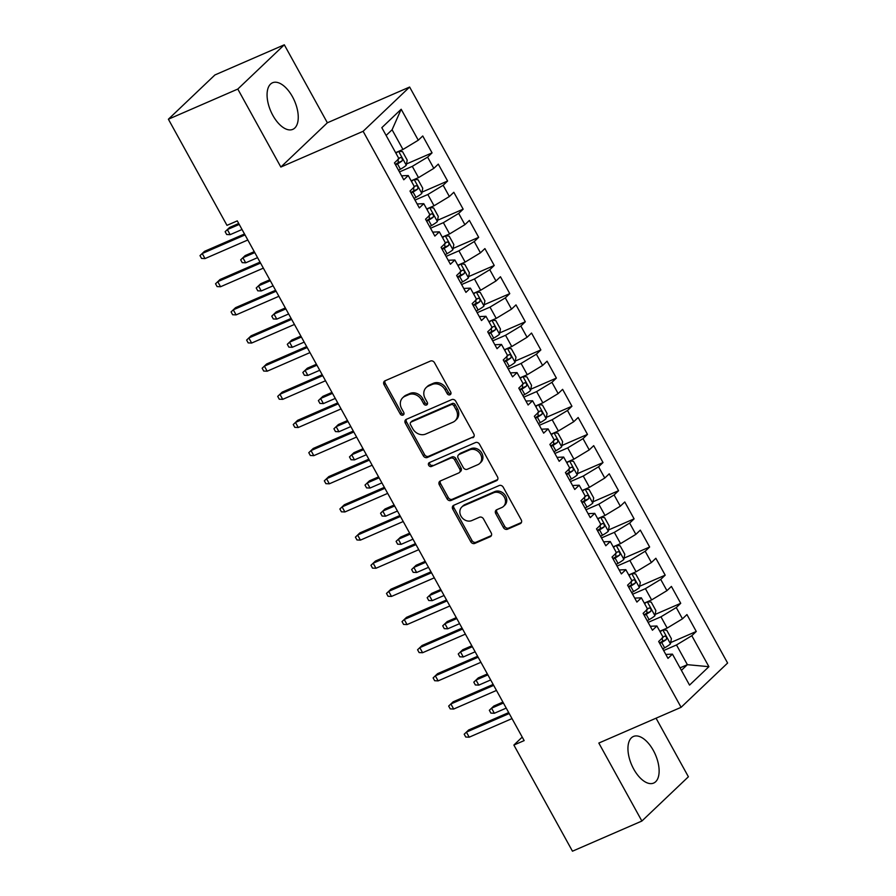 <?xml version="1.0" encoding="UTF-8"?>
<svg xmlns="http://www.w3.org/2000/svg" width="896" height="896" viewBox="0 0 896 896"><rect width="100%" height="100%" fill="white"/><g stroke="black" fill="none" stroke-linecap="round" stroke-linejoin="round"><path stroke-width="1.34" d="M450.016 394.789A2.24 1.893 -133.6 0 0 450.71 392.078L434.504 362.723A3.192 2.71 -133.6 0 0 430.45 361.054L385.034 380.789A3.192 2.71 -133.6 0 0 384.037 384.653L400.243 414.008A2.24 1.893 -133.6 0 0 403.771 412.474L401.677 408.677A10.226 8.658 -133.6 0 1 402.707 397.757A10.226 8.658 -133.6 0 1 404.869 396.323L408.654 394.677A10.226 8.658 -133.6 0 1 421.613 400.019L423.707 403.816A2.24 1.893 -133.6 0 0 427.246 402.282L425.141 398.474A10.226 8.658 -133.6 0 1 426.171 387.565A10.226 8.658 -133.6 0 1 428.344 386.131L432.118 384.485A10.226 8.658 -133.6 0 1 445.077 389.816L447.182 393.613A2.24 1.893 -133.6 0 0 450.016 394.789M653.341 750.445A25.402 12.925 66.5 0 0 633.416 736.478A25.402 12.925 66.5 0 0 633.73 769.104A25.402 12.925 66.5 0 0 653.654 783.07A25.402 12.925 66.5 0 0 653.341 750.445M292.466 96.734A25.402 12.925 66.5 0 0 272.541 82.768A25.402 12.925 66.5 0 0 272.854 115.394A25.402 12.925 66.5 0 0 292.79 129.36A25.402 12.925 66.5 0 0 292.466 96.734M503.44 527.554A3.192 2.71 -133.6 0 0 507.483 529.222L520.229 523.678A3.192 2.71 -133.6 0 0 521.226 519.826L503.227 487.211A3.192 2.71 -133.6 0 0 499.173 485.542L453.757 505.277A3.192 2.71 -133.6 0 0 452.76 509.141L470.758 541.744A3.192 2.71 -133.6 0 0 474.802 543.413L490.202 536.726A3.192 2.71 -133.6 0 0 491.198 532.862L483.493 518.907A3.192 2.71 -133.6 0 0 479.45 517.25L471.811 520.565A8.546 7.235 -133.6 0 1 461.664 517.171A8.546 7.235 -133.6 0 1 461.832 506.979A8.546 7.235 -133.6 0 1 463.646 505.781L493.55 492.789A8.546 7.235 -133.6 0 1 503.698 496.171A8.546 7.235 -133.6 0 1 503.53 506.374A8.546 7.235 -133.6 0 1 501.715 507.573L496.731 509.734A3.192 2.71 -133.6 0 0 495.734 513.598L503.44 527.554L504.694 526.355A3.192 2.71 -133.6 0 0 508.738 528.024L521.416 522.514M524.16 740.6L237.272 220.886L226.979 225.355L168.392 119.224L237.798 89.062L280.851 167.048L363.115 131.298L681.094 707.314L598.83 743.053L641.883 821.038L572.466 851.2L513.878 745.058L524.16 740.6M472.786 437.741A3.192 2.71 -133.6 0 0 473.782 433.877L455.784 401.274A3.192 2.71 -133.6 0 0 451.73 399.605L406.314 419.339A3.192 2.71 -133.6 0 0 405.317 423.203L423.315 455.806A3.192 2.71 -133.6 0 0 427.37 457.475L473.939 436.632M479.506 444.237L497.504 476.851A3.192 2.71 -133.6 0 1 496.507 480.704L451.091 500.45A3.192 2.71 -133.6 0 1 447.037 498.781L439.331 484.826A3.192 2.71 -133.6 0 1 440.328 480.962L458.752 472.954A3.192 2.71 -133.6 0 0 459.749 469.101L454.642 459.838A3.192 2.71 -133.6 0 0 450.587 458.17L431.413 466.502A2.24 1.893 -133.6 0 1 429.274 462.638L475.451 442.579A3.192 2.71 -133.6 0 1 479.506 444.237M363.115 131.298L409.629 87.035L727.608 663.051L681.094 707.314M406.482 163.979L432.062 152.869L422.744 135.968L418.275 140.213L401.184 109.245L381.819 127.669L398.922 158.637L394.453 162.882L403.782 179.782L408.24 175.526L414.456 186.794L409.998 191.038L419.328 207.928L423.786 203.683L430.002 214.95L425.544 219.195L434.862 236.085L439.331 231.84L445.547 243.096L441.078 247.341L450.408 264.242L454.866 259.986L461.082 271.253L456.624 275.498L465.942 292.387L470.411 288.142L476.627 299.41L472.158 303.654L481.488 320.544L485.946 316.299L492.173 327.555L487.704 331.8L497.034 348.701L501.491 344.445L507.707 355.712L503.25 359.957L512.568 376.846L517.037 372.602L523.253 383.869L518.784 388.114L528.114 405.003L532.571 400.758L538.787 412.014L534.33 416.259L543.659 433.16L548.117 428.904L554.333 440.171L549.875 444.416L559.194 461.306L563.662 457.061L569.878 468.328L565.41 472.573L574.739 489.462L579.197 485.218L585.413 496.474L580.955 500.718L590.274 517.619L594.742 513.363L600.958 524.63L596.49 528.875L605.819 545.765L610.277 541.52L616.493 552.787L612.035 557.032L621.365 573.922L625.822 569.677L632.038 580.933L627.581 585.178L636.899 602.078L641.368 597.834L647.584 609.09L643.115 613.334L652.445 630.224L656.902 625.979L663.118 637.246L658.661 641.491L667.979 658.381L672.448 654.136L665.795 654.427M432.062 152.869L427.605 157.114L433.821 168.37L418.51 177.621L411.163 180.813M422.016 192.136L447.608 181.014L438.278 164.125L433.821 168.37M447.608 181.014L443.15 185.259L449.366 196.526L434.045 205.778L426.698 208.97M437.562 220.282L463.154 209.171L453.824 192.282L449.366 196.526M463.154 209.171L458.685 213.416L464.901 224.672L449.59 233.934L442.243 237.126M453.107 248.438L478.688 237.328L469.37 220.427L464.901 224.672M478.688 237.328L474.23 241.573L480.446 252.829L465.136 262.08L457.789 265.272M468.642 276.595L494.234 265.474L484.904 248.584L480.446 252.829M494.234 265.474L489.765 269.718L495.981 280.986L480.67 290.237L473.323 293.429M484.187 304.741L509.768 293.63L500.45 276.741L495.981 280.986M509.768 293.63L505.31 297.875L511.526 309.131L496.216 318.394L488.869 321.586M499.733 332.898L525.314 321.787L515.995 304.886L511.526 309.131M525.314 321.787L520.856 326.032L527.072 337.288L511.762 346.539L504.414 349.731M515.267 361.054L540.859 349.933L531.53 333.043L527.072 337.288M540.859 349.933L536.39 354.178L542.606 365.445L527.296 374.696L519.949 377.888M530.813 389.2L556.394 378.09L547.075 361.2L542.606 365.445M556.394 378.09L551.936 382.334L558.152 393.59L542.842 402.853L535.494 406.045M546.347 417.357L571.939 406.246L562.61 389.346L558.152 393.59M571.939 406.246L567.47 410.491L573.698 421.747L558.376 430.998L551.029 434.19M561.893 445.514L587.485 434.392L578.155 417.502L573.698 421.747M587.485 434.392L583.016 438.637L589.232 449.904L573.922 459.155L566.574 462.347M577.438 473.659L603.019 462.549L593.701 445.659L589.232 449.904M603.019 462.549L598.562 466.794L604.778 478.05L589.467 487.312L582.12 490.504M592.973 501.816L618.565 490.706L609.235 473.805L604.778 478.05M618.565 490.706L614.096 494.95L620.312 506.206L605.002 515.458L597.654 518.65M608.518 529.973L634.099 518.851L624.781 501.962L620.312 506.206M634.099 518.851L629.642 523.096L635.858 534.363L620.547 543.614L613.2 546.806M624.064 558.118L649.645 547.008L640.315 530.118L635.858 534.363M649.645 547.008L645.187 551.253L651.403 562.52L636.093 571.771L628.746 574.963M639.598 586.275L665.19 575.165L655.861 558.264L651.403 562.52M665.19 575.165L660.722 579.41L666.938 590.666L651.627 599.917L644.28 603.109M655.144 614.432L680.725 603.31L671.406 586.421L666.938 590.666M680.725 603.31L676.267 607.555L682.483 618.822L667.173 628.074L659.826 631.266M670.678 642.578L696.27 631.467L686.941 614.578L682.483 618.822M696.27 631.467L691.802 635.712L708.904 666.68L689.539 685.104L672.448 654.136M650.261 626.27L656.902 625.979M680.03 667.867L687.378 664.675L676.491 644.963L663.656 650.541M691.802 635.712L676.491 644.963M708.904 666.68L687.378 664.675L681.397 670.354M634.715 598.114L641.368 597.834M667.173 628.074L660.957 616.818L648.122 622.395M676.267 607.555L660.957 616.818M619.181 569.968L625.822 569.677M651.627 599.917L645.411 588.661L632.576 594.238M660.722 579.41L645.411 588.661M603.635 541.811L610.277 541.52M636.093 571.771L629.866 560.504L617.03 566.082M645.187 551.253L629.866 560.504M588.09 513.654L594.742 513.363M620.547 543.614L614.331 532.358L601.496 537.936M629.642 523.096L614.331 532.358M572.555 485.509L579.197 485.218M605.002 515.458L598.786 504.202L585.95 509.779M614.096 494.95L598.786 504.202M557.01 457.352L563.662 457.061M589.467 487.312L583.251 476.045L570.405 481.622M598.562 466.794L583.251 476.045M541.464 429.195L548.117 428.904M573.922 459.155L567.706 447.899L554.87 453.477M583.016 438.637L567.706 447.899M525.93 401.05L532.571 400.758M558.376 430.998L552.16 419.742L539.325 425.32M567.47 410.491L552.16 419.742M510.384 372.893L517.037 372.602M542.842 402.853L536.626 391.586L523.79 397.163M551.936 382.334L536.626 391.586M494.85 344.736L501.491 344.445M527.296 374.696L521.08 363.44L508.245 369.018M536.39 354.178L521.08 363.44M479.304 316.59L485.946 316.299M511.762 346.539L505.546 335.283L492.699 340.861M520.856 326.032L505.546 335.283M463.758 288.434L470.411 288.142M496.216 318.394L490 307.126L477.165 312.704M505.31 297.875L490 307.126M448.224 260.277L454.866 259.986M480.67 290.237L474.454 278.97L461.619 284.558M489.765 269.718L474.454 278.97M432.678 232.131L439.331 231.84M465.136 262.08L458.92 250.824L446.074 256.402M474.23 241.573L458.92 250.824M417.133 203.974L423.786 203.683M449.59 233.934L443.374 222.667L430.539 228.245M458.685 213.416L443.374 222.667M401.598 175.818L408.24 175.526M434.045 205.778L427.829 194.51L414.994 200.088M443.15 185.259L427.829 194.51M418.51 177.621L412.294 166.365L399.459 171.942M427.605 157.114L412.294 166.365M522.234 737.106L513.878 745.058M641.883 821.038L688.397 776.776L656.051 718.189M280.851 167.048L327.365 122.786L284.312 44.8L237.798 89.062M284.312 44.8L214.906 74.962L168.392 119.224M327.365 122.786L409.629 87.035M418.275 140.213L402.965 149.475L392.09 129.763L386.12 135.442M402.965 149.475L395.618 152.667M401.184 109.245L392.09 129.763M450.946 393.691A2.24 1.893 -133.6 0 1 448.437 392.426L446.342 388.618A10.226 8.658 -133.6 0 0 433.384 383.286L432.118 384.485M426.171 387.565L427.426 386.366A10.226 8.658 -133.6 0 1 429.598 384.933L433.384 383.286M402.707 397.757L403.962 396.558A10.226 8.658 -133.6 0 1 406.123 395.125L409.909 393.478A10.226 8.658 -133.6 0 1 422.867 398.821L424.973 402.618A2.24 1.893 -133.6 0 0 427.482 403.883M385.101 380.755A3.192 2.71 -133.6 0 0 385.291 383.454L401.498 412.81A2.24 1.893 -133.6 0 0 404.006 414.086M406.381 419.306A3.192 2.71 -133.6 0 0 406.571 422.005L424.57 454.608A3.192 2.71 -133.6 0 0 428.624 456.277L473.973 436.576M453.925 405.843A2.24 1.893 -133.6 0 0 451.091 404.678L411.219 422.005A2.24 1.893 -133.6 0 0 410.525 424.704L412.742 428.714A10.226 8.658 -133.6 0 0 425.69 434.045L452.95 422.206A10.226 8.658 -133.6 0 0 455.112 420.773A10.226 8.658 -133.6 0 0 456.142 409.853L453.925 405.843L455.19 404.645A2.24 1.893 -133.6 0 0 452.346 403.48L451.091 404.678M410.749 422.318L412.003 421.12A2.24 1.893 -133.6 0 1 412.485 420.806L452.346 403.48M455.112 420.773L456.378 419.574A10.226 8.658 -133.6 0 0 457.397 408.654L456.142 409.853M455.19 404.645L457.397 408.654M497.694 479.539L452.346 499.251L451.091 500.45M440.395 480.928A3.192 2.71 -133.6 0 0 440.586 483.627L448.291 497.582A3.192 2.71 -133.6 0 0 452.346 499.251M459.435 472.506L460.69 471.318A3.192 2.71 -133.6 0 0 461.003 467.902L455.896 458.64A3.192 2.71 -133.6 0 0 451.853 456.982L431.413 466.502M429.61 462.493A2.24 1.893 -133.6 0 0 432.667 465.315M477.87 464.654A8.546 7.235 -133.6 0 0 479.685 463.456A8.546 7.235 -133.6 0 0 479.853 453.253A8.546 7.235 -133.6 0 0 469.706 449.87L459.166 454.451A3.192 2.71 -133.6 0 0 458.17 458.304L463.288 467.566A3.192 2.71 -133.6 0 0 467.331 469.235L477.87 464.654M479.685 463.456L480.939 462.258A8.546 7.235 -133.6 0 0 481.107 452.054A8.546 7.235 -133.6 0 0 470.96 448.672L469.706 449.87M458.494 454.899L459.749 453.701A3.192 2.71 -133.6 0 1 460.432 453.253L470.96 448.672M496.798 509.701A3.192 2.71 -133.6 0 0 496.989 512.4L504.694 526.355M503.53 506.374L504.784 505.176A8.546 7.235 -133.6 0 0 504.952 494.973A8.546 7.235 -133.6 0 0 494.805 491.59L493.55 492.789M461.832 506.979L463.098 505.781A8.546 7.235 -133.6 0 1 464.912 504.582L494.805 491.59M453.824 505.254A3.192 2.71 -133.6 0 0 454.014 507.942L472.013 540.557A3.192 2.71 -133.6 0 0 476.067 542.214L491.389 535.562M398.003 151.626A8.635 1.355 151.1 0 1 395.898 153.171M398.843 151.256L402.539 151.648L407.198 160.093L406.235 165.301A8.635 1.355 151.1 0 1 400.434 169.221L398.541 170.285M395.595 164.942L397.488 163.878A8.635 1.355 -28.9 0 0 402.024 160.989C402.797 158.76 402.17 157.629 400.154 157.606A8.635 1.355 151.1 0 1 398.854 158.525M398.014 159.074L398.328 162.59A4.402 0.694 151.1 0 1 397.018 163.374L395.27 164.349M230.149 234.662L226.688 234.506L225.142 231.694L229.622 227.438L227.36 229.589L230.149 234.662L242.021 229.499M225.142 231.694L227.36 229.589L239.221 224.437M229.622 227.438L238.706 223.496M244.496 233.979L204.478 251.362L202.216 253.523L245.011 234.92M205.016 258.586L201.555 258.429L199.998 255.618L202.216 253.523L205.016 258.586L247.811 239.994M199.998 255.618L204.478 251.362M413.549 179.782A8.635 1.355 151.1 0 1 411.443 181.328M414.389 179.413L418.074 179.794L422.744 188.238L421.781 193.446A8.635 1.355 151.1 0 1 415.979 197.378L414.086 198.442M411.13 193.088L413.022 192.024A8.635 1.355 -28.9 0 0 417.57 189.134C418.331 186.906 417.715 185.786 415.699 185.763A8.635 1.355 151.1 0 1 414.4 186.682M413.56 187.219L413.862 190.747A4.402 0.694 151.1 0 1 412.563 191.52L410.805 192.506M245.694 262.819L242.234 262.662L240.677 259.851L245.157 255.595L242.894 257.746L245.694 262.819L257.566 257.656M240.677 259.851L242.894 257.746L254.766 252.594M245.157 255.595L254.251 251.642M429.083 207.928A8.635 1.355 151.1 0 1 426.989 209.485M429.934 207.57L433.619 207.95L438.278 216.395L437.315 221.603A8.635 1.355 151.1 0 1 431.525 225.534L429.621 226.598M426.675 221.245L428.568 220.181A8.635 1.355 -28.9 0 0 433.104 217.291C433.877 215.062 433.25 213.931 431.245 213.909A8.635 1.355 151.1 0 1 429.934 214.827M429.106 215.376L429.408 218.893A4.402 0.694 151.1 0 1 428.098 219.677L426.35 220.662M261.24 290.965L257.779 290.819L256.222 287.997L260.702 283.752L258.44 285.902L261.24 290.965L273.101 285.813M256.222 287.997L258.44 285.902L270.312 280.739M260.702 283.752L269.786 279.798M260.03 262.136L220.024 279.518L217.762 281.669L260.557 263.077M220.55 286.742L217.09 286.586L215.544 283.774L217.762 281.669L220.55 286.742L263.357 268.139M215.544 283.774L220.024 279.518M275.576 290.282L235.558 307.675L233.296 309.826L276.091 291.234M236.096 314.888L232.635 314.742L231.078 311.92L233.296 309.826L236.096 314.888L278.891 296.296M231.078 311.92L235.558 307.675M444.629 236.085A8.635 1.355 151.1 0 1 442.523 237.63M445.469 235.715L449.154 236.107L453.824 244.552L452.861 249.76A8.635 1.355 151.1 0 1 447.059 253.68L445.166 254.744M442.21 249.402L444.114 248.338A8.635 1.355 -28.9 0 0 448.65 245.448C449.411 243.219 448.795 242.088 446.779 242.066A8.635 1.355 151.1 0 1 445.48 242.984M444.64 243.533L444.954 247.05A4.402 0.694 151.1 0 1 443.643 247.834L441.896 248.808M276.774 319.122L273.314 318.965L271.768 316.154L276.248 311.898L273.986 314.048L276.774 319.122L288.646 313.958M271.768 316.154L273.986 314.048L285.846 308.896M276.248 311.898L285.331 307.955M460.174 264.242A8.635 1.355 151.1 0 1 458.069 265.787M461.014 263.872L464.699 264.253L469.358 272.698L468.406 277.906A8.635 1.355 151.1 0 1 462.605 281.837L460.712 282.901M457.755 277.547L459.648 276.483A8.635 1.355 -28.9 0 0 464.184 273.594C464.957 271.365 464.341 270.245 462.325 270.222A8.635 1.355 151.1 0 1 461.026 271.141M460.186 271.678L460.488 275.206A4.402 0.694 151.1 0 1 459.189 275.99L457.43 276.965M292.32 347.278L288.859 347.122L287.302 344.31L291.782 340.054L289.52 342.205L292.32 347.278L304.192 342.115M287.302 344.31L289.52 342.205L301.392 337.053M291.782 340.054L300.866 336.101M291.122 318.438L251.104 335.821L248.842 337.982L291.637 319.379M251.642 343.045L248.181 342.888L246.624 340.077L248.842 337.982L251.642 343.045L294.437 324.453M246.624 340.077L251.104 335.821M306.656 346.595L266.638 363.978L264.376 366.128L307.182 347.536M267.176 371.202L263.715 371.045L262.158 368.234L264.376 366.128L267.176 371.202L309.971 352.598M262.158 368.234L266.638 363.978M475.709 292.387A8.635 1.355 151.1 0 1 473.614 293.944M476.549 292.029L480.245 292.41L484.904 300.854L483.941 306.062A8.635 1.355 151.1 0 1 478.15 309.994L476.246 311.058M473.301 305.704L475.194 304.64A8.635 1.355 -28.9 0 0 479.73 301.75C480.502 299.522 479.875 298.39 477.87 298.368A8.635 1.355 151.1 0 1 476.56 299.286M475.731 299.835L476.034 303.352A4.402 0.694 151.1 0 1 474.723 304.136L472.976 305.122M307.866 375.424L304.405 375.278L302.848 372.456L307.328 368.211L305.066 370.362L307.866 375.424L319.726 370.272M302.848 372.456L305.066 370.362L316.938 365.198M307.328 368.211L316.411 364.258M322.202 374.741L282.184 392.134L279.922 394.285L322.717 375.693M282.722 399.347L279.261 399.202L277.704 396.379L279.922 394.285L282.722 399.347L325.517 380.755M277.704 396.379L282.184 392.134M491.254 320.544A8.635 1.355 151.1 0 1 489.149 322.09M492.094 320.174L495.779 320.566L500.45 329.011L499.486 334.219A8.635 1.355 151.1 0 1 493.685 338.139L491.792 339.203M488.835 333.861L490.739 332.797A8.635 1.355 -28.9 0 0 495.275 329.907C496.037 327.678 495.421 326.547 493.405 326.525A8.635 1.355 151.1 0 1 492.106 327.443M491.266 327.992L491.568 331.509A4.402 0.694 151.1 0 1 490.269 332.293L488.51 333.267M323.4 403.581L319.939 403.424L318.382 400.613L322.862 396.357L320.6 398.507L323.4 403.581L335.272 398.418M318.382 400.613L320.6 398.507L332.472 393.355M322.862 396.357L331.957 392.414M337.736 402.898L297.73 420.28L295.467 422.442L338.262 403.838M298.256 427.504L294.795 427.347L293.25 424.536L295.467 422.442L298.256 427.504L341.062 408.912M293.25 424.536L297.73 420.28M506.8 348.701A8.635 1.355 151.1 0 1 504.694 350.246M507.64 348.331L511.325 348.712L515.984 357.157L515.021 362.376A8.635 1.355 151.1 0 1 509.23 366.296L507.326 367.36M504.381 362.006L506.274 360.942A8.635 1.355 -28.9 0 0 510.81 358.053C511.582 355.824 510.955 354.704 508.95 354.682A8.635 1.355 151.1 0 1 507.64 355.6M506.811 356.138L507.114 359.666A4.402 0.694 151.1 0 1 505.814 360.45L504.056 361.424M338.946 431.738L335.485 431.581L333.928 428.77L338.408 424.514L336.146 426.664L338.946 431.738L350.818 426.574M333.928 428.77L336.146 426.664L348.018 421.512M338.408 424.514L347.491 420.56M522.334 376.846A8.635 1.355 151.1 0 1 520.229 378.403M523.174 376.488L526.87 376.869L531.53 385.314L530.566 390.522A8.635 1.355 151.1 0 1 524.765 394.453L522.872 395.517M519.915 390.163L521.819 389.099A8.635 1.355 -28.9 0 0 526.355 386.21C527.128 383.981 526.501 382.85 524.485 382.827A8.635 1.355 151.1 0 1 523.186 383.746M522.346 384.294L522.659 387.811A4.402 0.694 151.1 0 1 521.349 388.595L519.602 389.581M354.48 459.883L351.019 459.738L349.474 456.915L353.954 452.67L351.691 454.821L354.48 459.883L366.352 454.731M349.474 456.915L351.691 454.821L363.552 449.658M353.954 452.67L363.037 448.717M537.88 405.003A8.635 1.355 151.1 0 1 535.774 406.549M538.72 404.634L542.405 405.026L547.064 413.47L546.112 418.678A8.635 1.355 151.1 0 1 540.31 422.598L538.418 423.662M535.461 418.32L537.354 417.256A8.635 1.355 -28.9 0 0 541.901 414.366C542.662 412.138 542.046 411.006 540.03 410.984A8.635 1.355 151.1 0 1 538.731 411.902M537.891 412.451L538.194 415.968A4.402 0.694 151.1 0 1 536.894 416.752L535.136 417.726M370.026 488.04L366.565 487.883L365.008 485.072L369.488 480.816L367.226 482.966L370.026 488.04L381.898 482.888M365.008 485.072L367.226 482.966L379.098 477.814M369.488 480.816L378.571 476.874M553.414 433.16A8.635 1.355 151.1 0 1 551.32 434.706M554.266 432.79L557.95 433.171L562.61 441.616L561.646 446.835A8.635 1.355 151.1 0 1 555.856 450.755L553.952 451.819M551.006 446.466L552.899 445.413A8.635 1.355 -28.9 0 0 557.435 442.512C558.208 440.283 557.581 439.163 555.576 439.141A8.635 1.355 151.1 0 1 554.266 440.059M553.437 440.597L553.739 444.125A4.402 0.694 151.1 0 1 552.429 444.909L550.682 445.883M385.571 516.197L382.11 516.04L380.554 513.229L385.034 508.973L382.771 511.123L385.571 516.197L397.432 511.034M380.554 513.229L382.771 511.123L394.643 505.971M385.034 508.973L394.117 505.019M568.96 461.306A8.635 1.355 151.1 0 1 566.854 462.862M569.8 460.947L573.485 461.328L578.155 469.773L577.192 474.981A8.635 1.355 151.1 0 1 571.39 478.912L569.498 479.976M566.541 474.622L568.445 473.558A8.635 1.355 -28.9 0 0 572.981 470.669C573.742 468.44 573.126 467.309 571.11 467.286A8.635 1.355 151.1 0 1 569.811 468.205M568.971 468.754L569.285 472.27A4.402 0.694 151.1 0 1 567.974 473.054L566.227 474.04M401.106 544.342L397.645 544.197L396.099 541.374L400.579 537.13L398.317 539.28L401.106 544.342L412.978 539.19M396.099 541.374L398.317 539.28L410.178 534.117M400.579 537.13L409.662 533.176M584.506 489.462A8.635 1.355 151.1 0 1 582.4 491.008M585.346 489.104L589.03 489.485L593.69 497.93L592.738 503.138A8.635 1.355 151.1 0 1 586.936 507.058L585.043 508.122M582.086 502.779L583.979 501.715A8.635 1.355 -28.9 0 0 588.515 498.826C589.288 496.597 588.672 495.466 586.656 495.443A8.635 1.355 151.1 0 1 585.357 496.362M584.517 496.91L584.819 500.427A4.402 0.694 151.1 0 1 583.52 501.211L581.762 502.197M416.651 572.499L413.19 572.342L411.634 569.531L416.114 565.275L413.851 567.426L416.651 572.499L428.523 567.347M411.634 569.531L413.851 567.426L425.723 562.274M416.114 565.275L425.197 561.333M600.04 517.619A8.635 1.355 151.1 0 1 597.946 519.165M600.88 517.25L604.576 517.63L609.235 526.086L608.272 531.294A8.635 1.355 151.1 0 1 602.482 535.214L600.578 536.278M597.632 530.925L599.525 529.872A8.635 1.355 -28.9 0 0 604.061 526.971C604.834 524.742 604.206 523.622 602.202 523.6A8.635 1.355 151.1 0 1 600.891 524.518M600.062 525.056L600.365 528.584A4.402 0.694 151.1 0 1 599.054 529.368L597.307 530.342M432.197 600.656L428.736 600.499L427.179 597.688L431.659 593.432L429.397 595.582L432.197 600.656L444.058 595.493M427.179 597.688L429.397 595.582L441.258 590.43M431.659 593.432L440.742 589.478M353.282 431.054L313.264 448.437L311.002 450.587L353.808 431.995M313.802 455.661L310.341 455.504L308.784 452.693L311.002 450.587L313.802 455.661L356.597 437.058M308.784 452.693L313.264 448.437M368.827 459.2L328.81 476.594L326.547 478.744L369.342 460.152M329.347 483.806L325.886 483.661L324.33 480.838L326.547 478.744L329.347 483.806L372.142 465.214M324.33 480.838L328.81 476.594M384.362 487.357L344.355 504.739L342.082 506.901L384.888 488.298M344.882 511.963L341.421 511.806L339.864 508.995L342.082 506.901L344.882 511.963L387.688 493.371M339.864 508.995L344.355 504.739M399.907 515.514L359.89 532.896L357.627 535.046L400.422 516.454M360.427 540.12L356.966 539.963L355.41 537.152L357.627 535.046L360.427 540.12L403.222 521.517M355.41 537.152L359.89 532.896M415.453 543.659L375.435 561.053L373.173 563.203L415.968 544.611M375.962 568.266L372.501 568.12L370.955 565.298L373.173 563.203L375.962 568.266L418.768 549.674M370.955 565.298L375.435 561.053M430.987 571.816L390.97 589.198L388.707 591.36L431.514 572.757M391.507 596.422L388.046 596.266L386.49 593.454L388.707 591.36L391.507 596.422L434.302 577.83M386.49 593.454L390.97 589.198M446.533 599.973L406.515 617.355L404.253 619.506L447.048 600.914M407.053 624.579L403.592 624.422L402.035 621.611L404.253 619.506L407.053 624.579L449.848 605.976M402.035 621.611L406.515 617.355M615.586 545.765A8.635 1.355 151.1 0 1 613.48 547.322M616.426 545.406L620.11 545.787L624.781 554.232L623.818 559.44A8.635 1.355 151.1 0 1 618.016 563.371L616.123 564.435M613.166 559.082L615.07 558.018A8.635 1.355 -28.9 0 0 619.606 555.128C620.368 552.899 619.752 551.768 617.736 551.746A8.635 1.355 151.1 0 1 616.437 552.664M615.597 553.213L615.899 556.73A4.402 0.694 151.1 0 1 614.6 557.514L612.842 558.499M447.731 628.802L444.27 628.656L442.714 625.834L447.194 621.589L444.931 623.739L447.731 628.802L459.603 623.65M442.714 625.834L444.931 623.739L456.803 618.576M447.194 621.589L456.288 617.635M462.067 628.118L422.061 645.512L419.798 647.662L462.594 629.07M422.587 652.725L419.126 652.579L417.581 649.757L419.798 647.662L422.587 652.725L465.394 634.133M417.581 649.757L422.061 645.512M631.131 573.922A8.635 1.355 151.1 0 1 629.026 575.467M631.971 573.563L635.656 573.944L640.315 582.389L639.352 587.597A8.635 1.355 151.1 0 1 633.562 591.517L631.658 592.581M628.712 587.238L630.605 586.174A8.635 1.355 -28.9 0 0 635.141 583.285C635.914 581.056 635.286 579.925 633.282 579.902A8.635 1.355 151.1 0 1 631.971 580.821M631.142 581.37L631.445 584.886A4.402 0.694 151.1 0 1 630.134 585.67L628.387 586.656M463.277 656.958L459.816 656.802L458.259 653.99L462.739 649.734L460.477 651.885L463.277 656.958L475.138 651.806M458.259 653.99L460.477 651.885L472.349 646.733M462.739 649.734L471.822 645.792M477.613 656.275L437.595 673.658L435.333 675.819L478.139 657.216M438.133 680.882L434.672 680.725L433.115 677.914L435.333 675.819L438.133 680.882L480.928 662.29M433.115 677.914L437.595 673.658M646.666 602.078A8.635 1.355 151.1 0 1 644.56 603.624M647.506 601.709L651.202 602.09L655.861 610.546L654.898 615.754A8.635 1.355 151.1 0 1 649.096 619.674L647.203 620.738M644.246 615.384L646.15 614.331A8.635 1.355 -28.9 0 0 650.686 611.43C651.459 609.202 650.832 608.082 648.816 608.059A8.635 1.355 151.1 0 1 647.517 608.978M646.677 609.515L646.99 613.043A4.402 0.694 151.1 0 1 645.68 613.827L643.933 614.802M478.811 685.115L475.35 684.958L473.805 682.147L478.285 677.891L476.022 680.042L478.811 685.115L490.683 679.952M473.805 682.147L476.022 680.042L487.883 674.89M478.285 677.891L487.368 673.938M493.158 684.432L453.141 701.814L450.878 703.965L493.674 685.373M453.678 709.038L450.218 708.882L448.661 706.07L450.878 703.965L453.678 709.038L496.474 690.435M448.661 706.07L453.141 701.814M662.211 630.224A8.635 1.355 151.1 0 1 660.106 631.781M663.051 629.866L666.736 630.246L671.395 638.691L670.443 643.899A8.635 1.355 151.1 0 1 664.642 647.83L662.749 648.894M659.792 643.541L661.685 642.477A8.635 1.355 -28.9 0 0 666.232 639.587C666.994 637.358 666.378 636.227 664.362 636.205A8.635 1.355 151.1 0 1 663.062 637.123M662.222 637.672L662.525 641.2A4.402 0.694 151.1 0 1 661.226 641.973L659.467 642.958M494.357 713.261L490.896 713.115L489.339 710.293L493.819 706.048L491.557 708.198L494.357 713.261L506.229 708.109M489.339 710.293L491.557 708.198L503.429 703.035M493.819 706.048L502.902 702.094M508.693 712.578L468.675 729.971L466.413 732.122L509.219 713.53M469.213 737.184L465.752 737.038L464.195 734.216L466.413 732.122L469.213 737.184L512.019 718.592M464.195 734.216L468.675 729.971M446.342 388.618L445.077 389.816M429.598 384.933L428.344 386.131M424.973 402.618L423.707 403.816M422.867 398.821L421.613 400.019M409.909 393.478L408.654 394.677M406.123 395.125L404.869 396.323M401.498 412.81L400.243 414.008M385.291 383.454L384.037 384.653M448.437 392.426L447.182 393.613M428.624 456.277L427.37 457.475M424.57 454.608L423.315 455.806M406.571 422.005L405.317 423.203M412.485 420.806L411.219 422.005M497.661 479.606L496.507 480.704M448.291 497.582L447.037 498.781M440.586 483.627L439.331 484.826M461.003 467.902L459.749 469.101M455.896 458.64L454.642 459.838M451.853 456.982L450.587 458.17M460.432 453.253L459.166 454.451M496.989 512.4L495.734 513.598M464.912 504.582L463.646 505.781M491.355 535.629L490.202 536.726M476.067 542.214L474.802 543.413M472.013 540.557L470.758 541.744M454.014 507.942L452.76 509.141M521.382 522.581L520.229 523.678M508.738 528.024L507.483 529.222M406.258 165.166L398.63 151.357M400.434 169.221L397.488 163.878M398.328 162.59L402.024 160.989M421.803 193.323L414.176 179.502M415.979 197.378L413.022 192.024M413.862 190.747L417.57 189.134M437.349 221.469L429.722 207.659M431.525 225.534L428.568 220.181M429.408 218.893L433.104 217.291M452.883 249.626L445.256 235.816M447.059 253.68L444.114 248.338M444.954 247.05L448.65 245.448M468.429 277.782L460.802 263.962M462.605 281.837L459.648 276.483M460.488 275.206L464.184 273.594M483.963 305.928L476.347 292.118M478.15 309.994L475.194 304.64M476.034 303.352L479.73 301.75M499.509 334.085L491.882 320.275M493.685 338.139L490.739 332.797M491.568 331.509L495.275 329.907M515.054 362.242L507.427 348.421M509.23 366.296L506.274 360.942M507.114 359.666L510.81 358.053M530.589 390.398L522.962 376.578M524.765 394.453L521.819 389.099M522.659 387.811L526.355 386.21M546.134 418.544L538.507 404.734M540.31 422.598L537.354 417.256M538.194 415.968L541.901 414.366M561.68 446.701L554.053 432.88M555.856 450.755L552.899 445.413M553.739 444.125L557.435 442.512M577.214 474.858L569.587 461.037M571.39 478.912L568.445 473.558M569.285 472.27L572.981 470.669M592.76 503.003L585.133 489.194M586.936 507.058L583.979 501.715M584.819 500.427L588.515 498.826M608.294 531.16L600.667 517.339M602.482 535.214L599.525 529.872M600.365 528.584L604.061 526.971M623.84 559.317L616.213 545.496M618.016 563.371L615.07 558.018M615.899 556.73L619.606 555.128M639.386 587.462L631.758 573.653M633.562 591.517L630.605 586.174M631.445 584.886L635.141 583.285M654.92 615.619L647.293 601.798M649.096 619.674L646.15 614.331M646.99 613.043L650.686 611.43M670.466 643.776L662.838 629.955M664.642 647.83L661.685 642.477M662.525 641.2L666.232 639.587"/></g></svg>
